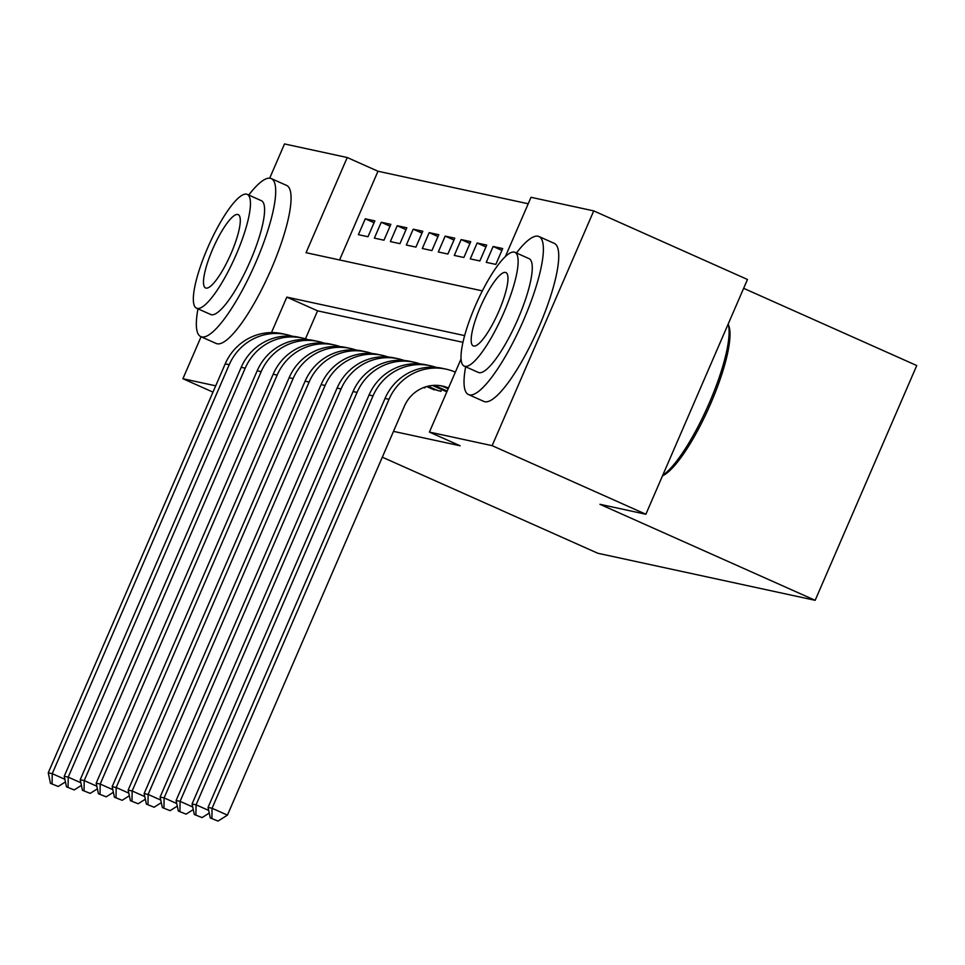 <?xml version="1.0" encoding="UTF-8"?>
<svg xmlns="http://www.w3.org/2000/svg" width="965" height="965" viewBox="0 0 965 965"><rect width="100%" height="100%" fill="white"/><g stroke="black" fill="none" stroke-linecap="round" stroke-linejoin="round"><path stroke-width="1.45" d="M743.641 288.318L916.75 365.542L815.16 600.314L597.817 553.259L382.321 457.193M269.693 178.187L284.506 143.942L347.231 157.524L306.05 252.697L482.367 290.875M528.217 203.76L377.978 171.239L347.231 157.524M505.31 256.702L531.015 197.306L593.74 210.889L492.138 445.661L429.413 432.079L461.041 359.004M492.138 445.661L645.875 514.249L747.465 279.476L593.74 210.889M431.56 388.702L440.921 391.32L441.681 389.546M423.599 387.568L424.938 387.858L425.336 386.953M374.058 222.722L365.265 218.802L374.854 220.876L367.991 236.739L358.401 234.664L365.265 218.802M390.041 226.184L381.247 222.264L390.837 224.338L383.974 240.201L374.384 238.126L381.247 222.264M406.012 229.646L397.23 225.714L406.82 227.8L399.944 243.663L390.367 241.588L397.23 225.714M421.994 233.096L413.213 229.175L422.791 231.25L415.927 247.112L406.337 245.038L413.213 229.175M437.977 236.558L429.184 232.637L438.773 234.712L431.91 250.574L422.32 248.5L429.184 232.637M453.96 240.02L445.167 236.099L454.756 238.174L447.893 254.036L438.303 251.962L445.167 236.099M469.943 243.482L461.149 239.561L470.739 241.636L463.876 257.498L454.286 255.423L461.149 239.561M485.926 246.944L477.132 243.011L486.722 245.098L479.858 260.96L470.269 258.885L477.132 243.011M501.897 250.393L493.115 246.473L502.705 248.548L495.829 264.41L486.251 262.335L493.115 246.473M377.978 171.239L339.584 259.959M393.491 431.367L460.16 445.794L429.413 432.079M462.947 342.31L317.569 310.839L305.459 338.824M212.988 392.128L182.916 378.714L201.082 336.737M645.875 514.249L599.928 504.297L815.16 600.314M215.714 385.819L182.916 378.714M464.623 335.603L286.822 297.123L271.479 332.587M317.569 310.839L286.822 297.123M50.494 783.375L58.238 786.463L50.494 783.375L48.25 772.808L225.219 363.853A51.917 50.445 -77.8 0 1 282.323 333.697L286.316 334.566A51.917 50.445 -77.8 0 1 292.226 336.23M48.25 772.808L52.243 773.665L229.212 364.722A51.917 50.445 -77.8 0 1 286.316 334.566M52.086 783.713L52.243 773.665L64.872 779.31M65.427 781.915L58.238 786.463M197.97 308.824A86.524 20.024 -66 0 0 200.792 336.616A86.524 20.024 -66 0 0 201.721 336.918A86.524 20.024 -66 0 0 255.182 263.843A86.524 20.024 -66 0 0 271.286 178.585A86.524 20.024 -66 0 0 270.357 178.284A86.524 20.024 -66 0 0 248.729 195.051M200.792 336.616L216.16 343.468A86.524 20.024 -66 0 0 217.089 343.769A86.524 20.024 -66 0 0 270.55 270.695A86.524 20.024 -66 0 0 286.665 185.449L271.286 178.585M247.281 194.399L261.418 200.708A62.291 14.415 114 0 1 249.814 262.094A62.291 14.415 114 0 1 211.323 314.699A62.291 14.415 114 0 1 210.659 314.481L196.51 308.173A62.291 14.415 -66 0 0 197.186 308.39A62.291 14.415 -66 0 0 235.677 255.785A62.291 14.415 -66 0 0 247.281 194.399A62.291 14.415 -66 0 0 246.606 194.182A62.291 14.415 -66 0 0 208.114 246.787A62.291 14.415 -66 0 0 196.51 308.173M205.967 288.089A40.144 9.288 -66 0 0 230.78 254.181A40.144 9.288 -66 0 0 238.246 214.628A40.144 9.288 -66 0 0 237.824 214.483A40.144 9.288 -66 0 0 213.012 248.391A40.144 9.288 -66 0 0 205.545 287.944A40.144 9.288 -66 0 0 205.967 288.089M465.649 366.772A86.524 20.024 -66 0 0 468.471 394.552A86.524 20.024 -66 0 0 469.4 394.866A86.524 20.024 -66 0 0 522.861 321.791A86.524 20.024 -66 0 0 538.965 236.534A86.524 20.024 -66 0 0 538.036 236.232A86.524 20.024 -66 0 0 516.408 252.999M468.471 394.552L483.839 401.416A86.524 20.024 -66 0 0 484.768 401.717A86.524 20.024 -66 0 0 538.229 328.643A86.524 20.024 -66 0 0 554.344 243.397L538.965 236.534M514.948 252.347L529.097 258.656A62.291 14.415 114 0 1 517.493 320.042A62.291 14.415 114 0 1 479.002 372.647A62.291 14.415 114 0 1 478.338 372.43L464.189 366.121A62.291 14.415 -66 0 0 464.865 366.338A62.291 14.415 -66 0 0 503.356 313.734A62.291 14.415 -66 0 0 514.948 252.347A62.291 14.415 -66 0 0 514.285 252.13A62.291 14.415 -66 0 0 475.793 304.735A62.291 14.415 -66 0 0 464.189 366.121M473.646 346.037A40.144 9.288 -66 0 0 498.459 312.129A40.144 9.288 -66 0 0 505.925 272.576A40.144 9.288 -66 0 0 505.503 272.432A40.144 9.288 -66 0 0 480.691 306.339A40.144 9.288 -66 0 0 473.224 345.892A40.144 9.288 -66 0 0 473.646 346.037M662.714 475.323A86.524 20.024 -66 0 0 709.408 402.719A86.524 20.024 -66 0 0 728.177 324.071L728.937 326.218A84.438 19.553 114 0 1 709.384 406.603A84.438 19.553 114 0 1 662.497 475.842M66.476 786.825L74.221 789.925L66.476 786.825L64.233 776.258L241.202 367.315A51.917 50.445 -77.8 0 1 298.306 337.159L302.298 338.027A51.917 50.445 -77.8 0 1 308.209 339.692M64.233 776.258L68.226 777.127L245.194 368.184A51.917 50.445 -77.8 0 1 302.298 338.027M68.069 787.175L68.226 777.127L80.855 782.76M81.41 785.377L74.221 789.925M82.447 790.287L90.203 793.375L82.447 790.287L80.216 779.72L257.185 370.777A51.917 50.445 -77.8 0 1 314.276 340.621L318.281 341.477A51.917 50.445 -77.8 0 1 324.192 343.154M80.216 779.72L84.208 780.589L261.177 371.646A51.917 50.445 -77.8 0 1 318.281 341.477M84.052 790.637L84.208 780.589L96.838 786.222M97.393 788.827L90.203 793.375M98.43 793.749L106.186 796.837L98.43 793.749L96.186 783.182L273.155 374.239A51.917 50.445 -77.8 0 1 330.259 344.071L334.252 344.939A51.917 50.445 -77.8 0 1 340.175 346.616M96.186 783.182L100.191 784.05L277.16 375.096A51.917 50.445 -77.8 0 1 334.252 344.939M100.034 794.099L100.191 784.05L112.821 789.684M113.375 792.289L106.186 796.837M114.413 797.211L122.157 800.299L114.413 797.211L112.169 786.644L289.138 377.701A51.917 50.445 -77.8 0 1 346.242 347.533L350.235 348.401A51.917 50.445 -77.8 0 1 356.145 350.078M112.169 786.644L116.174 787.512L293.131 378.557A51.917 50.445 -77.8 0 1 350.235 348.401M116.017 797.548L116.174 787.512L128.803 793.146M129.346 795.751L122.157 800.299M130.396 800.673L138.14 803.761L130.396 800.673L128.152 790.106L305.121 381.151A51.917 50.445 -77.8 0 1 362.225 350.995L366.218 351.863A51.917 50.445 -77.8 0 1 372.128 353.528M128.152 790.106L132.145 790.962L309.114 382.019A51.917 50.445 -77.8 0 1 366.218 351.863M131.988 801.01L132.145 790.962L144.774 796.607M145.329 799.213L138.14 803.761M146.378 804.122L154.123 807.223L146.378 804.122L144.135 793.568L321.104 384.613A51.917 50.445 -77.8 0 1 378.208 354.457L382.2 355.325A51.917 50.445 -77.8 0 1 388.111 356.99M144.135 793.568L148.127 794.424L325.096 385.481A51.917 50.445 -77.8 0 1 382.2 355.325M147.971 804.472L148.127 794.424L160.757 800.057M161.312 802.675L154.123 807.223M162.361 807.584L170.105 810.672L162.361 807.584L160.118 797.018L337.087 388.075A51.917 50.445 -77.8 0 1 394.19 357.919L398.183 358.775A51.917 50.445 -77.8 0 1 404.094 360.452M160.118 797.018L164.11 797.886L341.079 388.943A51.917 50.445 -77.8 0 1 398.183 358.775M163.953 807.934L164.11 797.886L176.74 803.519M177.295 806.125L170.105 810.672M438.122 390.716L428.014 386.205M434.129 389.848L426.699 386.531M178.332 811.046L186.088 814.134L178.332 811.046L176.1 800.48L353.057 391.537A51.917 50.445 -77.8 0 1 410.161 361.368L414.166 362.237A51.917 50.445 -77.8 0 1 420.077 363.914M176.1 800.48L180.093 801.348L357.062 392.405A51.917 50.445 -77.8 0 1 414.166 362.237M179.936 811.396L180.093 801.348L192.723 806.981M193.277 809.587L186.088 814.134M447.157 391.078L434.334 385.349M446.831 391.85L432.537 385.469M194.315 814.508L202.071 817.596L194.315 814.508L192.071 803.942L369.04 394.999A51.917 50.445 -77.8 0 1 426.144 364.83L430.137 365.699A51.917 50.445 -77.8 0 1 436.059 367.375M192.071 803.942L196.076 804.81L373.045 395.855A51.917 50.445 -77.8 0 1 430.137 365.699M195.919 814.858L196.076 804.81L208.705 810.443M209.26 813.049L202.071 817.596M448.158 388.774L444.877 387.303A34.607 33.63 102.2 0 0 440.45 385.698M448.496 388.002A34.607 33.63 102.2 0 0 442.465 386.072A34.607 33.63 102.2 0 0 404.395 406.181L227.426 815.123L218.042 821.058L210.298 817.97L218.042 821.058M210.298 817.97L208.054 807.403L385.023 398.449A51.917 50.445 -77.8 0 1 442.127 368.292L446.119 369.161A51.917 50.445 -77.8 0 1 455.359 372.14M208.054 807.403L212.059 808.26L389.016 399.317A51.917 50.445 -77.8 0 1 446.119 369.161M211.902 818.308L212.059 808.26L227.426 815.123M225.219 363.853L229.212 364.722M241.202 367.315L245.194 368.184M257.185 370.777L261.177 371.646M273.155 374.239L277.16 375.096M289.138 377.701L293.131 378.557M305.121 381.151L309.114 382.019M321.104 384.613L325.096 385.481M337.087 388.075L341.079 388.943M353.057 391.537L357.062 392.405M369.04 394.999L373.045 395.855M444.877 387.303L448.46 388.075M385.023 398.449L389.016 399.317"/></g></svg>
